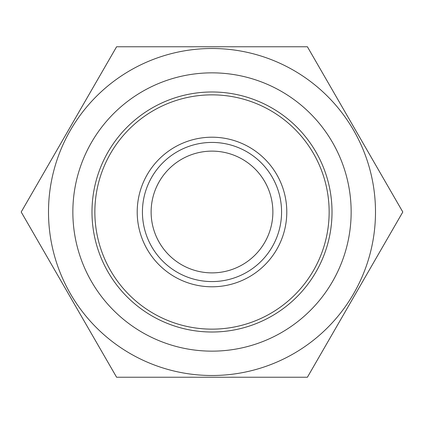 <?xml version="1.0" encoding="UTF-8"?>
<svg xmlns="http://www.w3.org/2000/svg" width="424" height="424" viewBox="0 0 424 424"><rect width="100%" height="100%" fill="white"/><g stroke="black" fill="none" stroke-linecap="round" stroke-linejoin="round"><path stroke-width="0.64" d="M137.206 212A74.794 74.794 0 0 1 249.397 147.229A74.794 74.794 0 0 1 249.397 276.771A74.794 74.794 0 0 1 137.206 212M91.987 212A120.013 120.013 0 0 1 272.007 108.062A120.013 120.013 0 0 1 272.007 315.938A120.013 120.013 0 0 1 91.987 212M72.854 212A139.146 139.146 0 0 1 281.573 91.494A139.146 139.146 0 0 1 281.573 332.506A139.146 139.146 0 0 1 72.854 212M142.427 212A69.573 69.573 0 0 1 246.789 151.75A69.573 69.573 0 0 1 246.789 272.25A69.573 69.573 0 0 1 142.427 212A69.573 69.573 0 0 1 246.789 151.75A69.573 69.573 0 0 1 246.789 272.25A69.573 69.573 0 0 1 142.427 212M151.124 212A60.876 60.876 0 0 1 242.438 159.281A60.876 60.876 0 0 1 242.438 264.719A60.876 60.876 0 0 1 151.124 212M293.747 70.405A163.5 163.5 0 0 0 54.071 169.685A163.5 163.5 0 0 0 212 375.5A163.5 163.5 0 0 0 293.747 70.405M307.4 46.762L116.6 46.762L21.2 212L116.6 377.238L307.4 377.238L402.8 212L307.4 46.762M94.859 212A117.141 117.141 0 0 1 270.57 110.553A117.141 117.141 0 0 1 270.57 313.447A117.141 117.141 0 0 1 94.859 212"/></g></svg>

